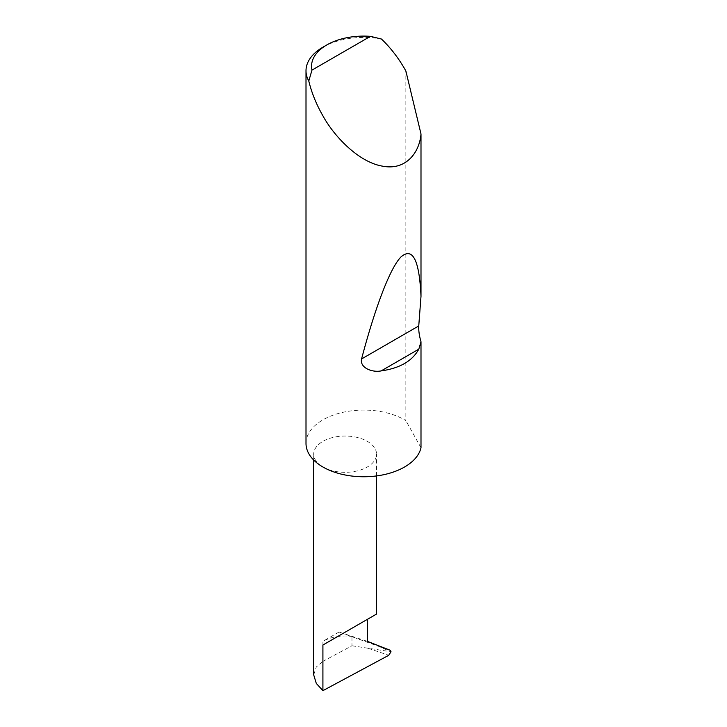 <?xml version="1.0" encoding="UTF-8"?>
<svg xmlns="http://www.w3.org/2000/svg" width="727" height="727" viewBox="0 0 727 727"><rect width="100%" height="100%" fill="white"/><g stroke="black" fill="none" stroke-linecap="round" stroke-linejoin="round"><path stroke-width="0.55" stroke-dasharray="3.63 2.73" d="M322.915 466.998A31.415 18.139 0 0 0 357.148 470.923A31.415 18.139 0 0 0 376.541 454.166A31.415 18.139 0 0 0 367.335 441.344A31.415 18.139 0 0 0 333.102 437.418A31.415 18.139 0 0 0 313.71 454.166A31.415 18.139 0 0 0 322.915 466.998M322.915 47.191A57.742 33.342 180 0 1 381.466 39.04M306.003 443.425A57.742 33.342 180 0 1 341.645 412.618A57.742 33.342 180 0 1 404.575 419.842A57.742 33.342 180 0 1 405.857 420.615L405.857 70.964M351.968 645.767L391.017 651.746L379.085 646.521L339.036 632.027L322.915 641.332L322.915 661.37L351.968 645.767L351.968 637.088M313.71 674.892L316.3 666.977L322.915 661.37M339.036 632.027L367.335 641.332M352.895 636.579A31.415 18.139 0 0 0 337.601 636.543A31.415 18.139 0 0 0 322.915 641.332M420.997 447.75L405.857 420.615M368.516 648.42L388.763 655.263M390.181 650.274L379.085 646.521M376.541 475.931L376.541 454.166M313.71 460.064L313.71 454.166"/><path stroke-width="1.09" d="M313.71 460.064L313.71 674.892L316.3 683.425L322.915 690.65L388.691 655.327L391.017 651.746L390.181 650.274L367.335 641.332L367.335 619.377L376.541 614.061L376.541 475.931M367.335 619.377C374.723 615.106 383.474 610.062 367.335 619.377L322.915 645.022L367.335 619.377M311.974 70.101L370.434 36.35L381.466 39.04C390.281 47.455 397.987 57.342 404.575 68.692L405.857 70.964L420.997 133.977C419.506 152.516 405.92 170.881 382.329 166.119C358.947 162.194 334.338 136.776 322.915 115.838C316.372 104.461 311.665 92.847 308.784 80.997A57.742 33.342 180 0 1 306.003 70.764A57.742 33.342 180 0 1 322.915 47.191L326.832 44.929A52.199 30.134 0 0 0 311.974 70.101L308.784 80.997M420.997 341.754L418.797 349.169C412.327 361.028 399.786 368.271 381.166 370.897C372.515 372.715 359.574 367.989 361.573 358.956C374.469 309.993 389.608 268.445 401.013 256.904C412.682 246.853 419.352 260.012 420.997 296.371L418.752 325.941C418.525 330.503 419.27 335.774 420.997 341.754L420.997 447.75A57.742 33.342 180 0 1 382.329 474.985A57.742 33.342 180 0 1 322.915 466.998A57.742 33.342 180 0 1 306.003 443.425L306.003 70.764M420.997 133.977L420.997 296.371M370.434 36.35A52.199 30.134 0 0 0 326.832 44.929M322.915 690.65L322.915 645.022M418.797 349.169L381.166 370.897M418.752 325.941L361.573 358.956"/></g></svg>
